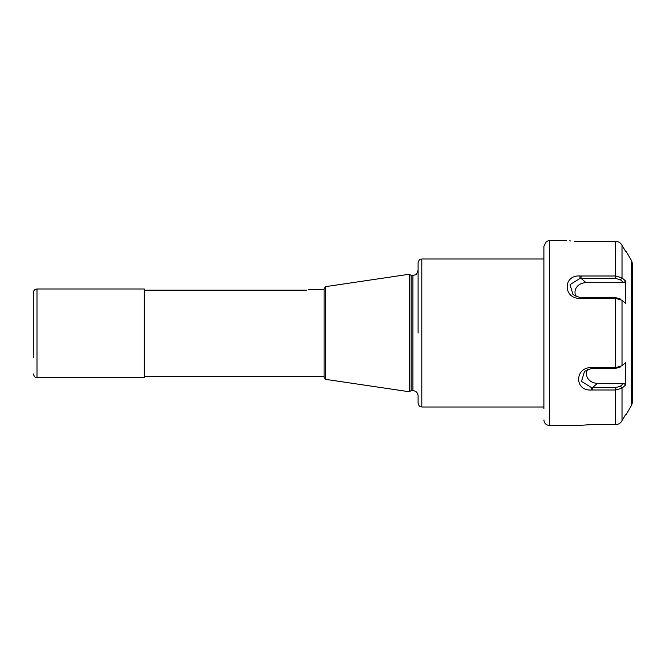 <?xml version="1.0" encoding="UTF-8"?>
<svg xmlns="http://www.w3.org/2000/svg" width="666" height="666" viewBox="0 0 666 666"><rect width="100%" height="100%" fill="white"/><g stroke="black" fill="none" stroke-linecap="round" stroke-linejoin="round"><path stroke-width="1" d="M418.098 270.196C416.924 273.651 415.959 275.2 415.201 274.842L412.92 275.374L412.92 390.626C416.067 390.934 417.79 392.657 418.098 395.804L418.098 403.296C419.846 408.341 420.687 406.285 421.803 407.001L421.803 258.999L543.897 258.999M421.803 258.999C420.687 259.748 419.921 257.559 418.098 262.704L418.098 333M412.92 390.626L411.138 390.626L411.138 275.374L409.224 274.259L409.224 391.741L325.699 379.37L325.699 286.63L324.117 288.461L324.117 377.539L325.699 379.37M543.897 407.001L421.803 407.001M411.138 390.626L409.224 391.741M306.651 290.16C308.891 289.319 308.891 289.319 306.651 290.16L144.297 290.16M33.3 373.926C34.424 376.989 35.656 378.221 36.996 377.622L36.996 288.994L144.297 288.994L36.996 288.994C34.74 289.235 33.508 290.484 33.3 292.749L33.3 357.334M35.057 289.56L35.589 289.277M33.3 297.336L33.3 292.749M324.117 376.473L144.297 376.473M144.297 288.994L144.297 377.622L36.996 377.622M622.019 245.146L625.699 251.598L622.019 245.146L622.019 277.864L615.609 275.999L579.994 275.999C562.903 274.683 562.895 298.751 579.994 298.41L615.609 298.41L621.911 300.191L625.699 303.513L625.699 281.085L622.019 277.864L620.521 279.887L623.726 282.684L586.08 282.684A11.097 9.615 0 0 0 576.148 296.586M578.113 425.499L591.466 424.592L578.121 425.491L549.45 425.499L549.45 240.501L566.633 240.501M625.699 384.906L623.726 383.316L620.412 386.205L615.609 387.604L615.609 389.993L621.911 388.228L625.699 384.906L625.699 362.487L621.911 365.809L615.609 367.59L591.466 367.59C574.367 367.257 574.375 391.333 591.466 389.993L615.609 389.993L615.609 424.592C618.298 424.517 620.396 423.335 621.911 421.037L625.699 414.402L621.911 421.037C620.396 423.335 618.298 424.517 615.609 424.592L591.466 424.592M574.65 241.259L579.994 241.408C562.895 240.426 562.895 240.426 579.994 241.408L615.609 241.408C618.298 241.483 620.396 242.665 621.911 244.963M570.795 240.967L569.497 240.834M626.29 251.598L631.709 260.98L631.709 405.02L626.29 414.402L625.699 414.402M620.412 299.017L615.609 297.619L579.994 297.577L573.026 294.638L570.038 284.632L579.994 278.438L615.609 278.396L620.521 279.887M625.699 281.085L623.726 282.684M615.609 387.604L591.466 387.562L581.518 381.402L584.498 371.362L591.466 368.423L615.609 368.381L620.412 366.983M587.612 369.414A11.097 9.615 180 0 0 597.552 383.316L592.54 387.604L592.54 389.993M623.726 383.316L597.552 383.316M549.45 240.501L546.486 241.358L543.897 246.229L543.897 408.433M543.897 251.598L543.897 257.567M631.709 405.02L632.7 401.315L632.7 264.685L631.709 260.98M615.609 297.619L615.609 368.381M615.609 241.408L615.609 278.396M622.019 365.717L622.019 300.283M622.019 420.854L622.019 388.136L620.521 386.114M581.077 297.619L581.077 298.41M579.994 278.438L579.994 275.999M579.994 298.41L579.994 297.577M581.077 275.999L581.077 278.396L586.08 282.684M620.412 279.795L621.911 277.772M621.911 388.228L620.412 386.205M591.466 368.423L591.466 367.59M591.466 389.993L591.466 387.562M592.54 367.59L592.54 368.381M412.92 275.374L411.138 275.374M325.699 286.63L409.224 274.259M308.341 289.527L324.117 289.527M549.45 425.499C546.078 425.174 544.23 423.318 543.897 419.946"/></g></svg>
